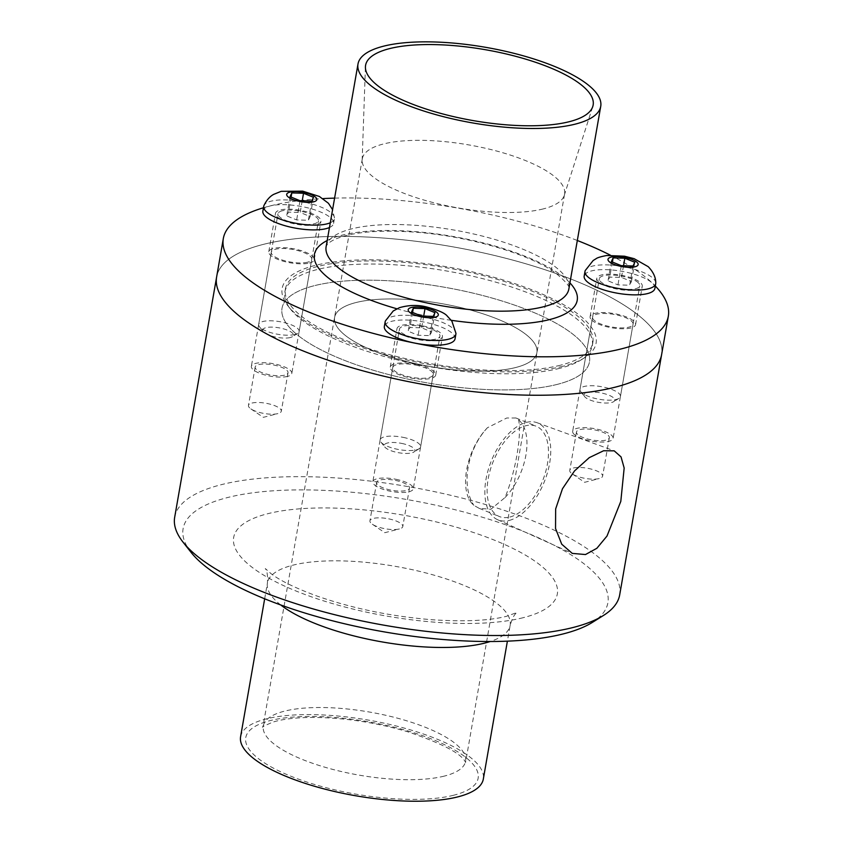 <?xml version="1.0" encoding="UTF-8"?>
<svg xmlns="http://www.w3.org/2000/svg" width="843" height="843" viewBox="0 0 843 843"><rect width="100%" height="100%" fill="white"/><g stroke="black" fill="none" stroke-linecap="round" stroke-linejoin="round"><path stroke-width="0.63" stroke-dasharray="4.21 3.16" d="M403.207 437.369A20.538 6.396 -170.1 0 1 420.604 446.874A20.538 6.396 -170.1 0 1 419.129 448.739A20.538 6.396 -170.1 0 1 399.287 449.646A20.538 6.396 -170.1 0 1 380.91 442.08A20.538 6.396 -170.1 0 1 380.151 439.814A20.538 6.396 -170.1 0 1 403.207 437.369M401.721 443.418A15.606 4.858 -170.1 0 1 413.829 452.059A15.606 4.858 -170.1 0 1 398.739 452.744A15.606 4.858 -170.1 0 1 384.777 446.99A15.606 4.858 -170.1 0 1 401.721 443.418M411.521 312.005L408.17 331.225L409.93 327.495L421.648 327.832L431.616 331.879L429.846 335.609L418.128 335.282L408.17 331.225M412.564 312.426L409.93 327.495M423.692 316.125L421.648 327.832M434.967 312.658L431.616 331.879M433.207 316.388L429.846 335.609M421.479 316.062L418.128 335.282M455.937 333.301A35.891 11.18 9.9 0 0 422.448 316.852A35.891 11.18 9.9 0 0 385.377 320.993M455.062 338.802A35.891 11.18 9.9 0 0 421.605 321.615A35.891 11.18 9.9 0 0 384.345 326.462M416.874 338.601A20.538 6.396 9.9 0 0 439.93 336.157A20.538 6.396 9.9 0 0 422.522 326.662A20.538 6.396 9.9 0 0 399.477 329.107A20.538 6.396 9.9 0 0 416.874 338.601M581.428 392.427A20.538 6.396 -170.1 0 1 580.743 391.689A20.538 6.396 -170.1 0 1 579.984 389.424A20.538 6.396 -170.1 0 1 601.301 386.652A20.538 6.396 -170.1 0 1 620.437 396.484A20.538 6.396 -170.1 0 1 618.962 398.36A20.538 6.396 -170.1 0 1 600.163 399.434A20.538 6.396 -170.1 0 1 581.428 392.427M585.126 397.169A15.606 4.858 -170.1 0 1 584.61 396.6A15.606 4.858 -170.1 0 1 600.248 392.785A15.606 4.858 -170.1 0 1 613.651 401.679A15.606 4.858 -170.1 0 1 599.373 402.49A15.606 4.858 -170.1 0 1 585.126 397.169M633.03 265.998L629.679 285.219L617.961 284.892L608.003 280.835L609.763 277.115L621.481 277.442L631.439 281.499L629.679 285.219M621.312 265.671L617.961 284.892M611.354 261.615L608.003 280.835M612.397 262.036L609.763 277.115M623.525 265.735L621.481 277.442M634.8 262.268L631.439 281.499M655.77 282.911A35.891 11.18 9.9 0 0 653.199 278.39A35.891 11.18 9.9 0 0 615.696 265.513A35.891 11.18 9.9 0 0 585.211 270.603M654.895 288.411A35.891 11.18 9.9 0 0 652.366 283.164A35.891 11.18 9.9 0 0 617.561 270.624A35.891 11.18 9.9 0 0 585.432 273.838M638.32 282.763A20.538 6.396 9.9 0 0 616.212 275.324A20.538 6.396 9.9 0 0 599.31 278.717A20.538 6.396 9.9 0 0 600.753 281.72A20.538 6.396 9.9 0 0 622.851 289.16A20.538 6.396 9.9 0 0 639.763 285.777A20.538 6.396 9.9 0 0 638.32 282.763M505.052 497.528A48.768 26.512 112.2 0 0 518.614 419.856L515.927 417.98L506.748 418.002L487.454 427.717A48.768 26.512 112.2 0 0 473.892 505.379L479.14 508.308L490.816 509.298L505.052 497.528C515.484 471.932 521.838 435.515 518.614 419.856M487.454 427.717C467.17 449.298 460.815 485.716 473.892 505.379M509.246 520.416A52.361 28.472 112.2 0 0 547.571 472.28A52.361 28.472 112.2 0 0 537.023 422.691A52.361 28.472 112.2 0 0 491.437 460.657A52.361 28.472 112.2 0 0 497.528 519.667A52.361 28.472 112.2 0 0 509.246 520.416M509.836 517.054A48.768 26.512 112.2 0 0 545.4 472.681A48.768 26.512 112.2 0 0 536.201 426.231A48.768 26.512 112.2 0 0 493.25 461.395A48.768 26.512 112.2 0 0 499.414 516.559A48.768 26.512 112.2 0 0 509.836 517.054M574.115 434.335A20.538 6.396 -170.1 0 1 572.671 431.331A20.538 6.396 -170.1 0 1 593.999 428.56A20.538 6.396 -170.1 0 1 613.124 438.392A20.538 6.396 -170.1 0 1 596.222 441.774A20.538 6.396 -170.1 0 1 574.115 434.335M594.041 320.161A20.538 6.396 -170.1 0 1 592.597 317.158A20.538 6.396 -170.1 0 1 613.925 314.386A20.538 6.396 -170.1 0 1 633.051 324.218A20.538 6.396 -170.1 0 1 616.149 327.6A20.538 6.396 -170.1 0 1 594.041 320.161M577.645 434.43A16.67 5.195 -170.1 0 1 576.475 431.995A16.67 5.195 -170.1 0 1 593.788 429.74A16.67 5.195 -170.1 0 1 609.32 437.728A16.67 5.195 -170.1 0 1 595.59 440.478A16.67 5.195 -170.1 0 1 577.645 434.43M570.932 472.87A16.67 5.195 -170.1 0 1 569.763 470.436A16.67 5.195 -170.1 0 1 587.076 468.192A16.67 5.195 -170.1 0 1 602.608 476.169A16.67 5.195 -170.1 0 1 599.204 478.561A16.67 5.195 -170.1 0 1 572.155 473.84A16.67 5.195 -170.1 0 1 570.932 472.87M395.894 479.277A20.538 6.396 -170.1 0 1 413.291 488.782A20.538 6.396 -170.1 0 1 391.963 491.543A20.538 6.396 -170.1 0 1 372.838 481.722A20.538 6.396 -170.1 0 1 395.894 479.277M415.82 365.103A20.538 6.396 -170.1 0 1 433.218 374.608A20.538 6.396 -170.1 0 1 411.89 377.369A20.538 6.396 -170.1 0 1 392.764 367.548A20.538 6.396 -170.1 0 1 415.82 365.103M395.356 480.394A16.67 5.195 -170.1 0 1 409.487 488.118A16.67 5.195 -170.1 0 1 392.174 490.363A16.67 5.195 -170.1 0 1 376.642 482.386A16.67 5.195 -170.1 0 1 395.356 480.394M388.655 518.845A16.67 5.195 -170.1 0 1 402.785 526.559A16.67 5.195 -170.1 0 1 399.371 528.951A16.67 5.195 -170.1 0 1 372.332 524.23A16.67 5.195 -170.1 0 1 369.929 520.826A16.67 5.195 -170.1 0 1 388.655 518.845M287.547 376.399A20.538 6.396 -170.1 0 1 264.481 374.85A20.538 6.396 -170.1 0 1 251.362 366.368A20.538 6.396 -170.1 0 1 272.689 363.596A20.538 6.396 -170.1 0 1 291.815 373.428A20.538 6.396 -170.1 0 1 287.547 376.399M307.474 262.226A20.538 6.396 -170.1 0 1 284.407 260.677A20.538 6.396 -170.1 0 1 271.288 252.194A20.538 6.396 -170.1 0 1 292.616 249.423A20.538 6.396 -170.1 0 1 311.741 259.254A20.538 6.396 -170.1 0 1 307.474 262.226M284.555 375.177A16.67 5.195 -170.1 0 1 265.819 373.913A16.67 5.195 -170.1 0 1 255.166 367.032A16.67 5.195 -170.1 0 1 272.489 364.777A16.67 5.195 -170.1 0 1 288.021 372.764A16.67 5.195 -170.1 0 1 284.555 375.177M277.842 413.618A16.67 5.195 -170.1 0 1 250.856 408.876A16.67 5.195 -170.1 0 1 248.453 405.472A16.67 5.195 -170.1 0 1 265.777 403.228A16.67 5.195 -170.1 0 1 281.309 411.205A16.67 5.195 -170.1 0 1 277.895 413.597A16.67 5.195 -170.1 0 1 277.842 413.618M515.558 367.548A102.667 31.971 -170.1 0 1 400.183 359.803A102.667 31.971 -170.1 0 1 334.618 317.4A102.667 31.971 -170.1 0 1 441.258 303.554A102.667 31.971 -170.1 0 1 536.896 352.701A102.667 31.971 -170.1 0 1 515.558 367.548A102.667 31.971 -170.1 0 1 400.183 359.803A102.667 31.971 -170.1 0 1 334.618 317.4A102.667 31.971 -170.1 0 1 441.258 303.554A102.667 31.971 -170.1 0 1 536.896 352.701A102.667 31.971 -170.1 0 1 515.558 367.548M557.054 384.44A156.05 48.599 -170.1 0 1 381.689 372.669A156.05 48.599 -170.1 0 1 282.036 308.222A156.05 48.599 -170.1 0 1 444.113 287.178A156.05 48.599 -170.1 0 1 589.478 361.879A156.05 48.599 -170.1 0 1 557.054 384.44A156.05 48.599 -170.1 0 1 381.689 372.669A156.05 48.599 -170.1 0 1 282.036 308.222A156.05 48.599 -170.1 0 1 444.113 287.178A156.05 48.599 -170.1 0 1 589.478 361.879A156.05 48.599 -170.1 0 1 557.054 384.44M559.868 368.296A156.05 48.599 -170.1 0 1 409.203 362.638A156.05 48.599 -170.1 0 1 290.603 309.244A156.05 48.599 -170.1 0 1 284.85 292.068A156.05 48.599 -170.1 0 1 446.927 271.035A156.05 48.599 -170.1 0 1 592.302 345.735A156.05 48.599 -170.1 0 1 581.069 359.94A156.05 48.599 -170.1 0 1 559.868 368.296M562.955 366.262A159.338 49.621 -170.1 0 1 409.118 360.488A159.338 49.621 -170.1 0 1 288.021 305.967A159.338 49.621 -170.1 0 1 447.644 266.946A159.338 49.621 -170.1 0 1 584.61 357.727A159.338 49.621 -170.1 0 1 562.955 366.262M216.619 276.999A225.861 70.338 -170.1 0 1 451.205 246.535A225.861 70.338 -170.1 0 1 661.607 354.661A225.861 70.338 -170.1 0 0 451.205 246.535A225.861 70.338 -170.1 0 0 216.619 276.999M174.68 517.265A225.861 70.338 -170.1 0 1 409.276 486.801A225.861 70.338 -170.1 0 1 619.679 594.926M191.066 552.355A215.597 67.134 -170.1 0 1 407.043 499.562A215.597 67.134 -170.1 0 1 592.376 622.397M240.592 736.74A123.194 38.367 -170.1 0 1 368.549 720.122A123.194 38.367 -170.1 0 1 483.313 779.101M294.86 334.492A20.538 6.396 -170.1 0 1 275.039 333.744A20.538 6.396 -170.1 0 1 259.433 326.726A20.538 6.396 -170.1 0 1 258.675 324.46A20.538 6.396 -170.1 0 1 280.002 321.699A20.538 6.396 -170.1 0 1 299.128 331.52A20.538 6.396 -170.1 0 1 297.653 333.396A20.538 6.396 -170.1 0 1 294.86 334.492M290.234 337.548A15.606 4.858 -170.1 0 1 275.166 336.979A15.606 4.858 -170.1 0 1 263.301 331.636A15.606 4.858 -170.1 0 1 278.938 327.822A15.606 4.858 -170.1 0 1 292.352 336.705A15.606 4.858 -170.1 0 1 290.234 337.548M302.216 200.771L300.182 212.478L310.14 216.535L308.369 220.255L296.652 219.928L286.694 215.871L288.454 212.151L300.182 212.478M313.491 197.304L310.14 216.535M311.731 201.034L308.369 220.255M300.013 200.708L296.652 219.928M290.045 196.651L286.694 215.871M291.088 197.072L288.454 212.151M330.298 222.752A35.891 11.18 9.9 0 0 334.418 218.685A35.891 11.18 9.9 0 0 334.471 217.947A35.891 11.18 9.9 0 0 310.403 203.563A35.891 11.18 9.9 0 0 271.161 201.15A35.891 11.18 9.9 0 0 263.901 205.639M329.465 227.526A35.891 11.18 9.9 0 0 333.586 223.448A35.891 11.18 9.9 0 0 310.667 208.621A35.891 11.18 9.9 0 0 270.329 205.913A35.891 11.18 9.9 0 0 262.868 211.108M282.268 210.782A20.538 6.396 9.9 0 0 278 213.753A20.538 6.396 9.9 0 0 291.109 222.225A20.538 6.396 9.9 0 0 314.186 223.774A20.538 6.396 9.9 0 0 318.454 220.813A20.538 6.396 9.9 0 0 305.345 212.331A20.538 6.396 9.9 0 0 282.268 210.782M598.425 281.657A23.077 7.187 -170.1 0 1 596.802 278.274A23.077 7.187 -170.1 0 1 620.764 275.166A23.077 7.187 -170.1 0 1 642.271 286.209A23.077 7.187 -170.1 0 1 623.262 290.013A23.077 7.187 -170.1 0 1 598.425 281.657M591.712 320.098A23.077 7.187 9.9 0 0 616.56 328.454A23.077 7.187 9.9 0 0 635.559 324.65A23.077 7.187 9.9 0 0 614.062 313.607A23.077 7.187 9.9 0 0 590.089 316.715A23.077 7.187 9.9 0 0 591.712 320.098M422.88 325.914A23.077 7.187 -170.1 0 1 442.438 336.599A23.077 7.187 -170.1 0 1 418.465 339.708A23.077 7.187 -170.1 0 1 396.969 328.665A23.077 7.187 -170.1 0 1 422.88 325.914M416.168 364.355A23.077 7.187 9.9 0 0 390.256 367.105A23.077 7.187 9.9 0 0 411.753 378.159A23.077 7.187 9.9 0 0 435.726 375.04A23.077 7.187 9.9 0 0 416.168 364.355M316.167 224.586A23.077 7.187 -170.1 0 1 290.234 222.847A23.077 7.187 -170.1 0 1 275.492 213.311A23.077 7.187 -170.1 0 1 299.465 210.202A23.077 7.187 -170.1 0 1 320.962 221.245A23.077 7.187 -170.1 0 1 316.167 224.586M309.455 263.027A23.077 7.187 9.9 0 0 314.249 259.686A23.077 7.187 9.9 0 0 292.753 248.643A23.077 7.187 9.9 0 0 268.78 251.751A23.077 7.187 9.9 0 0 283.522 261.288A23.077 7.187 9.9 0 0 309.455 263.027M543.24 208.916A102.667 31.971 -170.1 0 1 429.919 201.73A102.667 31.971 -170.1 0 1 362.163 160.149A102.667 31.971 -170.1 0 1 362.311 158.769A102.667 31.971 -170.1 0 1 468.94 144.933A102.667 31.971 -170.1 0 1 564.578 194.069A102.667 31.971 -170.1 0 1 564.241 195.418A102.667 31.971 -170.1 0 1 543.24 208.916M263.459 207.757A225.861 70.338 -170.1 0 1 323.006 198.6M334.597 198.126A225.861 70.338 -170.1 0 1 577.318 240.497M610.374 255.176A225.861 70.338 -170.1 0 1 655.306 286.009M560.405 365.219A156.05 48.599 -170.1 0 1 385.04 353.449A156.05 48.599 -170.1 0 1 285.387 289.001A156.05 48.599 -170.1 0 1 447.464 267.958A156.05 48.599 -170.1 0 1 592.84 342.658A156.05 48.599 -170.1 0 1 560.405 365.219M444.25 776.108A102.667 31.971 -170.1 0 1 328.875 768.363A102.667 31.971 -170.1 0 1 263.311 725.96A102.667 31.971 -170.1 0 1 369.951 712.124A102.667 31.971 -170.1 0 1 465.589 761.271A102.667 31.971 -170.1 0 1 444.25 776.108M523.176 617.698A164.259 51.149 -170.1 0 1 245.229 561.501A164.259 51.149 -170.1 0 1 418.096 517.908A164.259 51.149 -170.1 0 1 523.176 617.698M280.73 604.958A123.194 38.367 -170.1 0 1 267.431 582.966A123.194 38.367 -170.1 0 1 395.378 566.348A123.194 38.367 -170.1 0 1 510.152 625.327A123.194 38.367 -170.1 0 1 490.194 641.523M453.629 795.244A117.936 36.723 -170.1 0 1 254.059 754.896A117.936 36.723 -170.1 0 1 378.18 723.6A117.936 36.723 -170.1 0 1 453.629 795.244M326.125 246.672A123.194 38.367 -170.1 0 1 454.082 230.055A123.194 38.367 -170.1 0 1 568.846 289.033C570.448 287.115 566.148 281.868 555.969 273.311C530.384 254.038 465.958 235.113 411.321 231.899C383.038 230.139 360.604 231.551 344.028 236.114C337.474 238.021 332.743 240.076 329.824 242.257C326.842 244.892 325.609 246.356 326.125 246.672M451.29 320.308A133.384 41.539 -170.1 0 1 396.884 308.78M327.2 240.518A133.384 41.539 -170.1 0 1 452.965 236.472A133.384 41.539 -170.1 0 1 569.921 282.879M419.129 448.75L413.829 452.059M380.91 442.08L384.777 446.99M420.604 446.874L439.93 336.167M380.151 439.814L399.477 329.097M580.743 391.689L584.61 396.6M618.962 398.36L613.651 401.668M579.984 389.424L599.31 278.717M620.437 396.484L639.763 285.777M497.528 519.667L572.281 553.398M537.023 422.691L614.21 450.836M479.14 508.308L499.414 516.559M515.927 417.98L536.201 426.231M592.597 317.158L572.671 431.331M633.051 324.218L613.124 438.392M576.475 431.995L569.763 470.436M609.32 437.728L602.608 476.169M572.155 473.84L584.62 482.312L599.204 478.561M392.764 367.548L372.838 481.722M433.218 374.608L413.291 488.782M376.642 482.386L369.929 520.826M409.487 488.118L402.785 526.559M372.332 524.23L384.787 532.702L399.371 528.951M271.288 252.194L251.362 366.368M311.741 259.254L291.815 373.428M255.166 367.032L248.453 405.472M288.021 372.764L281.309 411.205M250.856 408.876L263.311 417.348L277.895 413.597M362.311 158.769L262.911 727.098C260.993 727.477 264.238 725.834 272.668 722.188C281.994 719.195 295.061 717.614 311.878 717.425C343.364 717.53 375.314 722.303 407.696 731.766C441.574 743.294 460.71 753.231 465.125 761.566L465.589 762.462L564.578 194.069M284.85 292.068L285.387 289.001M592.302 345.735L592.84 342.658M581.069 359.94L584.61 357.727M290.603 309.244L288.021 305.967M264.67 598.793L267.431 582.966C267.842 575.432 267.115 570.616 265.271 568.54L271.088 573.704C280.192 580.648 295.345 588.045 316.525 595.875C352.574 608.509 391.363 616.486 432.902 619.805C465.02 621.828 489.53 620.659 506.432 616.317L517.075 612.482C514.63 613.82 512.323 618.098 510.152 625.327L507.391 641.165M259.433 326.726L263.301 331.636M297.653 333.396L292.352 336.705M334.471 217.947L332.574 209.675M333.586 223.448L334.418 218.685M258.675 324.46L278 213.753M299.128 331.52L318.454 220.813M635.559 324.65L642.271 286.209M590.089 316.715L596.802 278.274M435.726 375.04L442.438 336.599M390.256 367.105L396.969 328.665M314.249 259.686L320.962 221.245M268.78 251.751L275.492 213.311M564.241 195.418L592.777 106.534M362.163 160.149L365.43 66.86"/><path stroke-width="1.26" d="M413.291 308.275L411.521 312.005L421.479 316.062L433.207 316.388L434.967 312.658L425.009 308.612L413.291 308.275L412.564 312.426M425.009 308.612L423.692 316.125M415.599 338.306A35.891 11.18 9.9 0 0 455.894 334.028A35.891 11.18 9.9 0 0 455.937 333.301L451.89 321.141L447.201 315.999C444.746 312.985 437.791 309.961 426.337 306.905C417.738 304.744 408.75 305.008 399.371 307.706L393.217 310.983L385.377 320.993A35.891 11.18 9.9 0 0 385.177 321.699A35.891 11.18 9.9 0 0 415.599 338.306M421.142 316.778A15.279 4.752 9.9 0 0 437.222 312.721A15.279 4.752 9.9 0 0 411.373 307.495A15.279 4.752 9.9 0 0 421.142 316.778M385.177 321.699L384.345 326.462A35.891 11.18 9.9 0 0 414.767 343.069A35.891 11.18 9.9 0 0 455.062 338.802L455.894 334.039M621.312 265.671L633.03 265.998L634.8 262.268L624.842 258.221L613.114 257.884L611.354 261.615L621.312 265.671M613.114 257.884L612.397 262.036M624.842 258.221L623.525 265.735M585.211 270.603A35.891 11.18 9.9 0 0 585.01 271.309A35.891 11.18 9.9 0 0 618.456 288.485A35.891 11.18 9.9 0 0 655.717 283.648A35.891 11.18 9.9 0 0 655.77 282.911C655.78 277.358 653.272 271.952 648.246 266.694L634.147 258.675L624.505 256.198L606.675 255.503C600.753 256.651 597.202 257.737 596.033 258.738L593.145 260.529L585.211 270.603M637.055 262.331A15.279 4.752 9.9 0 0 611.207 257.104A15.279 4.752 9.9 0 0 620.975 266.388A15.279 4.752 9.9 0 0 637.055 262.331M585.432 273.838A35.891 11.18 9.9 0 0 584.178 276.072A35.891 11.18 9.9 0 0 617.624 293.259A35.891 11.18 9.9 0 0 654.895 288.411L655.717 283.648M585.485 554.546L572.281 553.398L561.733 544.209L555.537 528.477L555.653 508.94L562.471 488.75L574.536 470.9L589.236 457.665L603.599 450.752L614.21 450.847L621.049 456.906L624.168 468.013L620.806 501.385L607.002 536.043L596.855 548.298L585.485 554.546M655.306 286.009A225.861 70.338 -170.1 0 1 668.32 316.22L661.607 354.661A225.861 70.338 -170.1 0 1 614.663 387.316A225.861 70.338 -170.1 0 1 360.846 370.277A225.861 70.338 -170.1 0 1 216.619 276.999L174.68 517.265A225.861 70.338 -170.1 0 0 183.005 542.112A225.861 70.338 -170.1 0 0 354.671 619.394A225.861 70.338 -170.1 0 0 572.734 627.582A225.861 70.338 -170.1 0 0 603.43 615.485A225.861 70.338 -170.1 0 0 619.679 594.926L661.607 354.661A225.861 70.338 -170.1 0 1 614.663 387.316A225.861 70.338 -170.1 0 1 360.846 370.277A225.861 70.338 -170.1 0 1 216.619 276.999L223.321 238.548A225.861 70.338 -170.1 0 1 263.459 207.757M603.43 615.485L592.376 622.397A215.597 67.134 -170.1 0 1 563.071 633.947A215.597 67.134 -170.1 0 1 354.924 626.128A215.597 67.134 -170.1 0 1 191.066 552.355L183.005 542.112M507.391 641.165L483.313 779.101A123.194 38.367 -170.1 0 1 457.707 796.909A123.194 38.367 -170.1 0 1 319.265 787.615A123.194 38.367 -170.1 0 1 240.592 736.74L264.67 598.793M303.533 193.258L291.815 192.921L290.045 196.651L300.013 200.708L311.731 201.034L313.491 197.304L303.533 193.258L302.216 200.771M291.815 192.921L291.088 197.072M332.574 209.675L328.443 203.279L319.392 196.472L302.69 191.14L281.183 191.329L273.648 194.385C273.301 194.649 268.021 196.914 263.901 205.639A35.891 11.18 9.9 0 0 263.701 206.345A35.891 11.18 9.9 0 0 289.539 221.93A35.891 11.18 9.9 0 0 330.298 222.752M289.897 192.141A15.279 4.752 9.9 0 0 299.665 201.424A15.279 4.752 9.9 0 0 315.746 197.367A15.279 4.752 9.9 0 0 289.897 192.141M263.701 206.345L262.868 211.108A35.891 11.18 9.9 0 0 288.706 226.693A35.891 11.18 9.9 0 0 329.465 227.526M569.141 121.729A115.502 35.964 -170.1 0 1 441.658 113.647A115.502 35.964 -170.1 0 1 365.43 66.86A115.502 35.964 -170.1 0 1 485.547 49.737A115.502 35.964 -170.1 0 1 592.777 106.534A115.502 35.964 -170.1 0 1 569.141 121.729M575.126 124.163A123.194 38.367 -170.1 0 1 436.674 114.869A123.194 38.367 -170.1 0 1 358.001 63.994A123.194 38.367 -170.1 0 1 485.968 47.377A123.194 38.367 -170.1 0 1 600.732 106.355A123.194 38.367 -170.1 0 1 575.126 124.163M668.32 316.22A225.861 70.338 -170.1 0 1 621.375 348.876A225.861 70.338 -170.1 0 1 367.559 331.836A225.861 70.338 -170.1 0 1 223.321 238.548M323.006 198.6A225.861 70.338 -170.1 0 1 334.597 198.126M577.318 240.497A225.861 70.338 -170.1 0 1 610.374 255.176M490.194 641.523A123.194 38.367 -170.1 0 1 484.546 643.146A123.194 38.367 -170.1 0 1 280.73 604.958M600.732 106.355L568.846 289.033A123.194 38.367 -170.1 0 1 543.24 306.841A123.194 38.367 -170.1 0 1 404.798 297.547A123.194 38.367 -170.1 0 1 326.125 246.672L358.001 63.994M569.921 282.879A133.384 41.539 -170.1 0 1 549.499 319.602A133.384 41.539 -170.1 0 1 451.29 320.308M396.884 308.78A133.384 41.539 -170.1 0 1 327.2 240.518M584.178 276.072L585.01 271.309"/></g></svg>
